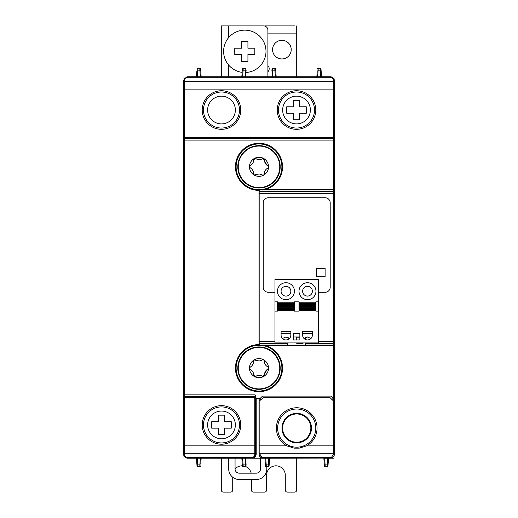 <?xml version="1.0" encoding="UTF-8"?>
<svg xmlns="http://www.w3.org/2000/svg" width="518" height="518" viewBox="0 0 518 518"><rect width="100%" height="100%" fill="white"/><g stroke="black" fill="none" stroke-linecap="round" stroke-linejoin="round"><path stroke-width="0.78" d="M281.889 58.955A9.324 9.324 0 0 1 272.565 49.631A9.324 9.324 0 0 1 281.889 40.307A9.324 9.324 0 0 1 291.213 49.631A9.324 9.324 0 0 1 281.889 58.955M246.212 72.475A21.193 21.193 0 0 0 265.98 50.622A21.193 21.193 0 0 0 244.8 30.141A21.193 21.193 0 0 0 223.614 51.327A21.193 21.193 0 0 0 242.126 72.352M244.8 41.226A10.101 10.101 0 0 1 246.005 41.298L247.928 41.298L247.928 48.206L254.837 48.206L254.837 50.129A10.101 10.101 0 0 1 254.837 52.532L254.837 54.455L247.928 54.455L247.928 61.364L246.005 61.364A10.101 10.101 0 0 1 243.602 61.364L241.679 61.364L241.679 54.455L234.771 54.455L234.771 52.532A10.101 10.101 0 0 1 234.771 50.129L234.771 48.206L241.679 48.206L241.679 41.298L243.602 41.298A10.101 10.101 0 0 1 244.8 41.226M282.647 110.03A13.863 13.863 0 0 1 296.51 96.167A13.863 13.863 0 0 1 310.373 110.03A13.863 13.863 0 0 1 296.51 123.893A13.863 13.863 0 0 1 282.647 110.03M250.414 167.955L249.462 166.654A9.538 9.538 0 0 1 254.377 158.482A1.269 1.269 0 0 0 253.723 159.628L255.698 158.534L257.472 159.356M249.475 166.822L250.175 165.533A1.269 1.269 0 0 0 250.136 167.793A6.358 6.358 0 0 1 253.477 173.821L253.49 173.498M258.877 174.029L254.085 174.993L253.477 173.821A1.269 1.269 0 0 0 254.085 174.993A9.538 9.538 0 0 1 249.462 166.654M264.698 161.765L268.538 166.984A9.538 9.538 0 0 1 263.623 175.162A1.269 1.269 0 0 0 264.277 174.009L263.623 175.162L262.03 174.935M269.69 149.029A20.759 20.759 0 0 1 269.224 184.887A20.759 20.759 0 0 1 241.207 156.125A20.759 20.759 0 0 1 269.69 149.029M277.162 177.732A21.193 21.193 0 0 1 248.083 184.984A21.193 21.193 0 0 1 240.838 155.905A21.193 21.193 0 0 1 280.193 166.822A21.193 21.193 0 0 1 277.162 177.732M266.226 365.727L265.184 364.419M264.698 373.187L268.538 367.968A9.538 9.538 0 0 0 263.623 359.79L262.03 360.016M268.525 368.136L267.825 366.848A1.269 1.269 0 0 1 267.864 369.107A6.358 6.358 0 0 0 264.523 375.136A1.269 1.269 0 0 1 262.587 376.295L264.523 375.136M260.787 375.537L262.587 376.295A6.358 6.358 0 0 0 255.698 376.418A1.269 1.269 0 0 1 253.723 375.323L255.698 376.418L257.472 375.595M248.31 350.343A20.759 20.759 0 0 0 241.207 378.826A20.759 20.759 0 0 0 279.759 368.136A20.759 20.759 0 0 0 248.31 350.343M269.917 386.298A21.193 21.193 0 0 0 277.162 357.219A21.193 21.193 0 0 1 280.193 368.136A21.193 21.193 0 0 0 248.083 349.967A21.193 21.193 0 0 0 240.838 379.046A21.193 21.193 0 0 0 280.193 368.136A21.193 21.193 0 0 1 240.838 379.046M235.353 424.922A13.863 13.863 0 0 1 221.49 438.785A13.863 13.863 0 0 1 207.627 424.922A13.863 13.863 0 0 1 221.49 411.059A13.863 13.863 0 0 1 235.353 424.922M281.967 428.101A14.757 14.757 0 0 1 296.717 413.351A14.757 14.757 0 0 1 311.473 428.101A14.757 14.757 0 0 1 296.717 442.858A14.757 14.757 0 0 1 281.967 428.101M296.717 413.986A14.122 14.122 0 0 1 310.839 428.101A14.122 14.122 0 0 1 296.717 442.223A14.122 14.122 0 0 1 282.601 428.101A14.122 14.122 0 0 1 296.717 413.986M207.627 110.03A13.863 13.863 0 0 0 221.49 123.893A13.863 13.863 0 0 0 235.353 110.03A13.863 13.863 0 0 0 221.49 96.167A13.863 13.863 0 0 0 207.627 110.03M277.48 291.213A8.476 8.476 0 0 1 285.955 282.731A8.476 8.476 0 0 1 294.431 291.213A8.476 8.476 0 0 1 285.955 299.689A8.476 8.476 0 0 1 277.48 291.213M281.08 291.213A4.876 4.876 0 0 0 285.955 296.082A4.876 4.876 0 0 0 290.831 291.213A4.876 4.876 0 0 0 285.955 286.337A4.876 4.876 0 0 0 281.08 291.213M299.009 291.213A8.476 8.476 0 0 1 307.485 282.731A8.476 8.476 0 0 1 315.961 291.213A8.476 8.476 0 0 1 307.485 299.689A8.476 8.476 0 0 1 299.009 291.213M302.609 291.213A4.876 4.876 0 0 0 307.485 296.082A4.876 4.876 0 0 0 312.36 291.213A4.876 4.876 0 0 0 307.485 286.337A4.876 4.876 0 0 0 302.609 291.213M318.46 311.13L318.46 342.916L274.98 342.916L274.98 279.344L318.46 279.344L318.46 301.806L315.961 301.806L315.961 311.13L318.46 311.13L318.46 301.806M277.901 309.647L277.901 310.703L294.01 310.703L294.01 302.227L277.901 302.227L277.901 309.647L294.01 309.647M299.43 309.647L299.43 310.703L315.54 310.703L315.54 302.227L299.43 302.227L299.43 309.647L315.54 309.647M274.98 311.13L277.48 311.13L277.48 301.806L274.98 301.806M299.009 311.13L294.431 311.13L294.431 301.806L299.009 301.806L299.009 311.13M293.583 339.95L293.583 333.592L299.857 333.592L299.857 339.95L293.583 339.95M290.831 331.624L281.08 331.624L281.08 335.075A4.876 4.876 0 0 0 285.955 339.95A4.876 4.876 0 0 0 290.831 335.075L290.831 331.624M312.36 331.624L302.609 331.624L302.609 335.075A4.876 4.876 0 0 0 307.485 339.95A4.876 4.876 0 0 0 312.36 335.075L312.36 331.624M289.458 338.468L285.955 336.985L282.452 338.468M281.08 333.592L290.831 333.592M303.982 338.468L307.485 336.985L310.988 338.468M293.583 336.985L299.857 336.985L296.717 336.991L296.717 339.95M312.36 333.592L302.609 333.592M296.717 342.916L296.717 343.337L303.075 343.337L296.717 343.337M296.717 336.991L299.857 336.998L296.717 336.991M303.075 343.337L303.075 342.916M288.189 337.522L288.157 339.426M305.251 337.522L305.283 339.426M318.46 292.269L325.116 292.269A5.083 5.083 0 0 0 330.199 287.186L330.199 202.842A5.083 5.083 0 0 0 325.116 197.759L268.324 197.759A5.083 5.083 0 0 0 263.241 202.842L263.241 287.186A5.083 5.083 0 0 0 268.324 292.269L274.98 292.269M316.64 268.324L316.64 276.8L325.116 276.8L325.116 268.324L316.64 268.324M334.44 140.106L334.44 137.704A0.848 0.848 180 0 1 333.592 138.552L184.408 138.552L184.408 140.106L334.44 140.106L334.44 190.553A0.848 0.848 0 0 0 333.592 189.705L259.848 189.705A0.848 0.848 0 0 0 259 190.553A0.848 0.848 0 0 1 259.019 190.371A23.556 23.556 0 0 1 235.444 166.822A23.556 23.556 0 0 1 259 143.266A23.556 23.556 0 0 1 264.568 189.705M334.44 192.223A0.848 0.842 180 0 0 333.592 191.382L333.592 189.918A0.848 0.842 180 0 1 334.44 190.76L334.44 344.399A0.848 0.848 0 0 1 333.592 345.247L264.568 345.247A23.556 23.556 0 0 1 259 391.686A23.556 23.556 0 0 1 235.444 368.136A23.556 23.556 0 0 1 259.019 344.58M259.848 345.247L287.328 345.247L288.014 343.57L259.848 343.57L259.848 193.486L333.592 193.486L333.592 191.382L259.848 191.382L259.848 189.705A0.848 0.848 0 0 0 259 190.553L259 344.399A0.848 0.848 0 0 0 259.848 345.247L259.848 343.57A0.848 0.842 -0 0 1 259 342.728M323.847 458.197L324.216 463.811L323.847 458.197L330.199 458.197A4.241 4.241 0 0 0 334.44 453.956L334.44 400.142L333.592 400.129L333.592 398.025L334.44 398.018L334.44 344.192A0.848 0.842 180 0 1 333.592 345.04L305.957 345.04L333.171 345.247M305.957 345.04L305.419 343.57L333.592 343.57L333.592 193.486L334.44 193.486M305.361 342.916L305.419 343.57M288.073 342.916L288.014 343.57M259 344.399L259 190.553M247.313 396.406L184.408 396.406L184.408 394.845L255.109 394.845L256.203 398.264L256.203 453.956L255.665 453.956A0.848 0.33 179.8 0 1 254.817 454.286C254.623 456.345 253.496 457.472 251.444 457.679L187.801 457.679C185.742 457.472 184.615 456.345 184.408 454.286L184.408 397.248L254.804 397.248L254.804 396.406L247.313 396.406L247.313 397.248M332.86 400.129L332.86 398.018L333.592 398.025L332.847 398.012L330.937 396.108L262.496 396.108L260.593 398.012L255.95 398.012M264.931 458.197L265.443 465.883A0.848 0.848 0 0 0 266.291 466.673A0.848 0.848 0 0 1 265.443 465.883A0.848 0.848 0 0 0 266.291 466.673L268.24 466.673A0.848 0.848 0 0 0 269.082 465.883L269.082 465.883A0.848 0.848 0 0 1 268.24 466.673A0.848 0.848 0 0 0 269.082 465.883L269.224 463.811A0.848 0.33 3.8 0 1 268.376 464.089L268.771 458.197M268.24 466.673L268.376 464.089L266.155 464.089L266.291 466.673M256.203 453.956A4.241 4.241 -0 0 1 251.962 458.197L269.593 458.197L269.224 463.811M242.21 463.811L241.835 458.197L242.21 463.811A0.848 0.33 -3.8 0 0 243.059 464.089L243.195 466.673A0.848 0.848 0 0 1 242.346 465.883L242.21 463.811L242.346 465.883A0.848 0.848 0 0 0 243.195 466.673L245.137 466.673A0.848 0.848 0 0 0 245.985 465.883L246.076 464.549L245.985 465.883A0.848 0.848 0 0 1 245.137 466.673L245.279 464.089A0.848 0.33 3.8 0 0 246.076 463.914A0.848 0.33 3.8 0 0 246.121 463.811L246.076 464.549M196.859 463.811L196.484 458.197L196.859 463.811A0.848 0.33 -3.8 0 0 197.708 464.089L197.844 466.673A0.848 0.848 0 0 1 197.002 465.883L196.859 463.811L197.002 465.883A0.848 0.848 0 0 0 197.844 466.673L199.793 466.673L199.929 464.089A0.848 0.33 3.8 0 0 200.777 463.811L201.146 458.197L200.777 463.811M255.665 452.959L255.652 445.836L254.804 445.836L254.817 453.289A0.848 0.33 179.8 0 0 255.665 452.959L255.665 453.956C255.419 456.526 254.008 457.938 251.444 458.197L187.801 458.197A4.241 4.241 0 0 1 183.56 453.956A0.848 0.33 0 0 0 184.408 454.286M259 452.959A0.848 0.33 0 0 0 259.848 453.289L259.848 454.156A0.848 0.33 0 0 1 259 453.826L259.278 455.335L260.34 456.928L263.241 458.074L330.199 458.074L263.241 458.197A4.241 4.241 90 0 1 259 453.956L259 398.264L256.203 398.264M265.436 465.721L265.307 463.811A0.848 0.33 -3.8 0 0 266.155 464.089L265.76 458.197M327.991 465.883L328.134 463.811A0.848 0.33 -176.2 0 1 327.285 464.089L327.149 466.673A0.848 0.848 0 0 0 327.991 465.883A0.848 0.848 0 0 1 327.149 466.673L325.2 466.673L327.149 466.673M328.004 465.721L328.509 458.197M324.359 465.883A0.848 0.848 0 0 0 325.2 466.673A0.848 0.848 0 0 1 324.359 465.883A0.848 0.848 0 0 0 325.2 466.673L325.064 464.089A0.848 0.33 176.2 0 1 324.216 463.811L324.359 465.883L324.216 463.811M183.56 140.106L184.408 140.106L184.408 152.208L183.56 152.208L183.56 137.704L184.408 137.704L184.408 89.115L333.592 89.115L333.592 80.666C333.385 78.613 332.258 77.48 330.199 77.273L330.199 76.761L187.801 76.761L184.408 78.451L183.56 80.996L183.56 137.704A0.848 0.848 -0 0 0 184.408 138.552L184.408 137.704L333.592 137.704L333.592 89.115L334.44 89.115L334.44 137.704L333.592 137.704L333.592 138.837A0.848 0.848 -0 0 0 334.44 137.989M201.146 76.761L200.634 69.075L201.146 76.761L197.313 76.761L197.844 68.279A0.848 0.848 0 0 0 197.002 69.075A0.848 0.848 0 0 1 197.844 68.279L199.793 68.279L199.929 70.862A0.848 0.33 -3.8 0 1 200.777 71.141M196.859 71.141L196.484 76.761L196.859 71.141A0.848 0.33 3.8 0 1 197.708 70.862L199.929 70.862L200.324 76.761M196.484 76.761L197.313 76.761M239.717 76.761L237.613 76.761L239.717 76.761M205.374 76.761L237.613 76.761M241.835 76.761L242.21 71.141A0.848 0.33 3.8 0 1 243.059 70.862L243.195 68.279A0.848 0.848 0 0 0 242.346 69.075A0.848 0.848 0 0 1 243.195 68.279A0.848 0.848 0 0 0 242.346 69.075L241.835 76.761L242.664 76.761L243.059 70.862L245.279 70.862A0.848 0.33 -3.8 0 1 246.076 71.037A0.848 0.33 -3.8 0 1 246.121 71.141L246.076 70.403M245.985 69.075A0.848 0.848 0 0 0 245.137 68.279A0.848 0.848 0 0 1 245.985 69.075A0.848 0.848 0 0 0 245.137 68.279L245.668 76.761L242.664 76.761M245.668 76.761L246.497 76.761M275.79 71.141L276.165 76.761L275.79 71.141A0.848 0.33 176.2 0 0 274.941 70.862L274.805 68.279A0.848 0.848 0 0 1 275.654 69.075L275.79 71.141L275.654 69.075A0.848 0.848 0 0 0 274.805 68.279L272.863 68.279A0.848 0.848 0 0 0 272.015 69.075L271.924 70.403L272.015 69.075A0.848 0.848 0 0 1 272.863 68.279L272.721 70.862A0.848 0.33 -176.2 0 0 271.924 71.037A0.848 0.33 -176.2 0 0 271.879 71.141L271.924 70.403M321.141 71.141L321.516 76.761L321.141 71.141A0.848 0.33 176.2 0 0 320.292 70.862L320.156 68.279A0.848 0.848 0 0 1 320.998 69.075L321.141 71.141L320.998 69.075A0.848 0.848 0 0 0 320.156 68.279L318.207 68.279L318.071 70.862A0.848 0.33 -176.2 0 0 317.223 71.141L316.854 76.761L317.223 71.141M260.58 400.129L260.586 398.018L259.848 398.025L259.848 400.129L260.91 400.129L263.241 397.798L330.199 397.798L332.53 400.129L330.212 397.811M259 400.142L259.848 400.129L259.848 453.289L333.592 453.289L333.592 454.156L331.501 457.297L330.199 457.556L263.241 457.556L261.998 457.316L259.848 454.156M259 453.956L259 452.706M334.44 451.832L334.44 451.437M330.199 458.197A4.241 4.241 90 0 0 334.44 453.956L334.44 453.826A0.848 0.33 180 0 1 333.592 454.156M334.44 445.836L333.592 445.836L333.592 400.129L332.53 400.129M334.44 401.864L334.44 398.018M330.199 457.556L330.199 458.074L332.841 457.148L333.838 456.008L334.421 454.215M296.717 409.032A19.069 19.069 0 0 1 315.792 428.101A19.069 19.069 0 0 1 296.717 447.176A19.069 19.069 0 0 1 277.648 428.101A19.069 19.069 0 0 1 296.717 409.032M299.262 448.148L306.688 445.836A20.344 20.344 0 0 0 296.717 407.763A20.344 20.344 0 0 0 286.752 445.836L294.179 448.148L299.262 448.148M260.91 400.129L263.228 397.811M199.793 466.673A0.848 0.848 0 0 0 200.634 465.883A0.848 0.848 0 0 1 199.793 466.673M221.49 406.915A18.013 18.013 0 0 1 239.504 424.922A18.013 18.013 0 0 1 221.49 442.935A18.013 18.013 0 0 1 203.477 424.922A18.013 18.013 0 0 1 221.49 406.915M221.49 405.639A19.283 19.283 0 0 1 240.773 424.922A19.283 19.283 0 0 1 221.49 444.211A19.283 19.283 0 0 1 202.208 424.922A19.283 19.283 0 0 1 221.49 405.639M224.728 421.691L231.248 421.671L231.248 428.179L224.728 428.159L224.741 434.68L218.24 434.68L218.259 428.159L211.739 428.179L211.739 421.671L218.259 421.691L218.24 415.171L224.741 415.171L224.728 421.691M183.56 152.208L183.56 397.248A0.848 0.848 0 0 1 184.408 396.406L184.408 397.248L183.56 397.248L183.56 453.956C183.819 456.526 185.23 457.938 187.801 458.197L187.801 457.679M253.723 375.323A6.358 6.358 0 0 0 250.175 369.418A1.269 1.269 0 0 1 249.462 368.298A9.538 9.538 0 0 0 263.915 376.308A9.538 9.538 0 0 0 268.538 367.968M259 391.019A22.889 22.889 0 0 1 236.111 368.136A22.889 22.889 0 0 1 259 345.247A22.889 22.889 0 0 1 281.889 368.136A22.889 22.889 0 0 1 259 391.019M249.462 368.298A1.269 1.269 0 0 1 250.136 367.158A6.358 6.358 0 0 0 253.477 361.13A1.269 1.269 0 0 1 254.085 359.958A9.538 9.538 0 0 0 249.462 368.298L250.175 369.418M250.414 366.997L249.475 368.136M258.877 360.923L254.085 359.958L253.49 361.454M264.277 360.942L263.623 359.79A9.538 9.538 0 0 0 254.085 359.958A1.269 1.269 0 0 1 255.413 359.971A6.358 6.358 0 0 0 262.302 359.848A1.269 1.269 0 0 1 264.277 360.942A6.358 6.358 0 0 0 267.825 366.848M296.51 128.043A18.013 18.013 0 0 1 278.496 110.03A18.013 18.013 0 0 1 296.51 92.016A18.013 18.013 0 0 1 314.523 110.03A18.013 18.013 0 0 1 296.51 128.043M296.51 129.312A19.283 19.283 0 0 1 277.227 110.03A19.283 19.283 0 0 1 296.51 90.747A19.283 19.283 0 0 1 315.792 110.03A19.283 19.283 0 0 1 296.51 129.312M293.272 113.261L286.752 113.28L286.752 106.779L293.272 106.792L293.259 100.272L299.76 100.272L299.741 106.792L306.261 106.779L306.261 113.28L299.741 113.261L299.76 119.781L293.259 119.781L293.272 113.261M221.49 128.043A18.013 18.013 0 0 0 239.504 110.03A18.013 18.013 0 0 0 221.49 92.016A18.013 18.013 0 0 0 203.477 110.03A18.013 18.013 0 0 0 221.49 128.043M221.49 129.312A19.283 19.283 0 0 0 240.773 110.03A19.283 19.283 0 0 0 221.49 90.747A19.283 19.283 0 0 0 202.208 110.03A19.283 19.283 0 0 0 221.49 129.312M260.787 159.414L262.587 158.657A6.358 6.358 0 0 1 255.698 158.534A1.269 1.269 0 0 0 254.377 158.482A9.538 9.538 0 0 1 268.538 166.984A1.269 1.269 0 0 0 267.864 165.844A6.358 6.358 0 0 1 264.523 159.822A1.269 1.269 0 0 0 262.587 158.657L264.523 159.822M253.723 159.628A6.358 6.358 0 0 1 250.175 165.533M259 143.933A22.889 22.889 0 0 0 236.111 166.822A22.889 22.889 0 0 0 259 189.705A22.889 22.889 0 0 0 281.889 166.822A22.889 22.889 0 0 0 259 143.933M266.226 169.224L265.184 170.532M268.525 166.822L267.825 168.104A1.269 1.269 0 0 0 268.538 166.984M263.623 175.162A9.538 9.538 0 0 1 254.085 174.993A1.269 1.269 0 0 0 255.413 174.987A6.358 6.358 0 0 1 262.302 175.103A1.269 1.269 0 0 0 263.623 175.162M264.277 174.009A6.358 6.358 0 0 1 267.825 168.104M333.592 80.666A0.848 0.33 0 0 1 334.44 80.996L334.44 89.115M330.199 76.761L333.592 78.451L334.44 80.996A4.241 4.241 0 0 0 330.199 76.761L331.766 77.059M183.56 89.115L184.408 89.115L184.408 80.666A0.848 0.33 180 0 0 183.56 80.996M184.408 80.666C184.615 78.613 185.742 77.48 187.801 77.273L187.801 76.761L186.234 77.059M199.793 68.279A0.848 0.848 0 0 1 200.634 69.075A0.848 0.848 0 0 0 199.793 68.279A0.848 0.848 0 0 1 200.634 69.075M245.137 68.279L243.195 68.279M318.207 68.279A0.848 0.848 0 0 0 317.366 69.075A0.848 0.848 0 0 1 318.207 68.279M242.21 71.141L242.346 69.075M334.44 394.845L334.44 406.041M334.44 184.447L334.44 178.477M183.56 178.477L183.56 356.481M235.055 458.197L235.055 468.939A4.241 4.241 0 0 0 239.29 473.174L256.248 473.174A4.241 4.241 0 0 0 260.483 468.939L260.483 458.197M266.841 466.673L266.841 468.939A10.593 10.593 0 0 1 256.248 479.532L239.29 479.532A10.593 10.593 0 0 1 228.697 468.939L228.697 458.197M230.607 492.1A2.117 2.117 0 0 0 232.724 489.983A2.117 2.117 0 0 1 230.607 492.1L223.4 492.1A2.117 2.117 0 0 1 221.283 489.983A2.117 2.117 0 0 0 223.4 492.1M232.724 477.246L232.724 489.983M251.372 479.532L251.372 489.983A2.117 2.117 0 0 0 253.49 492.1L264.51 492.1A2.117 2.117 0 0 0 266.628 489.983L266.628 475.148A9.324 9.324 0 0 1 275.952 465.824A9.324 9.324 0 0 1 285.276 475.148L285.276 489.983A2.117 2.117 0 0 0 287.393 492.1L294.6 492.1A2.117 2.117 0 0 0 296.717 489.983L296.717 458.197M251.159 473.174A9.324 9.324 0 0 0 245.61 466.53M242.346 465.831A9.324 9.324 0 0 0 235.055 468.978M251.372 489.983A2.117 2.117 0 0 0 253.49 492.1M221.283 489.983L221.283 458.197M267.903 33.107L296.717 33.107L296.717 76.761M267.903 65.676A4.241 4.241 0 0 1 267.903 71.73M228.483 37.808L228.483 25.9L263.662 25.9A4.241 4.241 0 0 1 267.903 30.141L267.903 76.761M228.483 25.9L221.283 25.9L221.283 76.761M243.602 41.298L246.005 41.298M234.771 52.532L234.771 50.129M246.005 61.364L243.602 61.364M254.837 50.129L254.837 52.532M294.6 25.9L264.931 25.9L294.6 25.9M296.717 33.107L296.717 25.9M183.987 458.197L183.987 455.801M183.987 79.15L183.987 76.761M324.669 458.197L325.064 464.089L327.285 464.089L327.68 458.197L334.013 458.197L334.013 455.801M334.013 79.15L334.013 76.761M294.01 303.289L277.901 303.289M294.01 303.49L277.901 303.49M294.01 304.526L277.901 304.526M294.01 305.231L277.901 305.231M294.01 306.267L277.901 306.267M294.01 306.662L277.901 306.662M294.01 307.705L277.901 307.705M294.01 308.411L277.901 308.411M294.01 309.447L277.901 309.447M315.54 310.703L299.43 310.703M315.54 309.447L299.43 309.447M315.54 308.411L299.43 308.411M315.54 307.705L299.43 307.705M315.54 306.662L299.43 306.662M315.54 306.267L299.43 306.267M315.54 305.231L299.43 305.231M315.54 304.526L299.43 304.526M315.54 303.49L299.43 303.49M315.54 303.289L299.43 303.289M299.857 337.179L296.717 337.179M303.075 343.143L296.717 343.143M274.98 341.466L259 341.466M318.46 341.466L334.44 341.466M259 190.76A0.848 0.842 0 0 1 259.848 189.918L333.592 189.918L333.592 138.837L184.408 138.837A0.848 0.848 180 0 1 183.56 137.989M333.592 398.012L333.592 343.57A0.848 0.842 180 0 0 334.44 342.728M287.484 345.04L259.848 345.04A0.848 0.842 -0 0 1 259 344.192M259 192.223A0.848 0.842 0 0 1 259.848 191.382L259.848 193.486L259 193.486M184.408 152.208L184.408 394.845L183.56 394.845M242.664 458.197L243.059 464.089L245.279 464.089L245.668 458.197M197.313 458.197L197.708 464.089L199.929 464.089L200.324 458.197M251.444 458.197L251.444 457.679M330.199 77.273L269.807 77.273L269.807 76.761M269.807 77.273L187.801 77.273M275.336 76.761L274.941 70.862L272.721 70.862L272.332 76.761M320.687 76.761L320.292 70.862L318.071 70.862L317.676 76.761M259.848 398.478L259 398.478M259 445.836L286.752 445.836M306.688 445.836L333.592 445.836L333.592 453.289A0.848 0.33 180 0 0 334.44 452.959M334.44 398.478L333.592 398.478M263.241 457.556L263.241 458.197M254.94 396.264L254.804 396.406A0.848 0.848 45 0 1 255.652 397.248L255.937 396.963A0.848 0.848 -135 0 0 255.089 396.115L254.94 396.264M183.56 445.836L254.804 445.836L254.804 397.248L255.652 397.248L255.652 445.836M183.56 396.963A0.848 0.848 180 0 1 184.408 396.115L255.089 396.115L255.109 394.845M255.937 396.963L255.95 396.535M183.56 452.959A0.848 0.33 0 0 0 184.408 453.289L254.817 453.289L254.817 454.286M277.162 357.219A21.193 21.193 0 0 0 248.083 349.967M183.56 81.993A0.848 0.33 180 0 1 184.408 81.663L333.592 81.663A0.848 0.33 0 0 1 334.44 81.993M228.483 76.761L228.483 64.847M259 453.826L259.019 454.215M187.801 458.19L186.234 457.893"/></g></svg>
